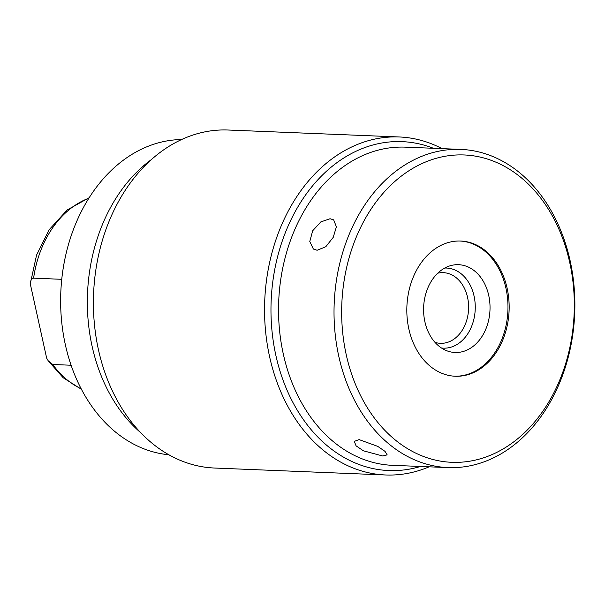 <?xml version="1.0" encoding="UTF-8"?>
<svg xmlns="http://www.w3.org/2000/svg" width="605" height="605" viewBox="0 0 605 605"><rect width="100%" height="100%" fill="white"/><g stroke="black" fill="none" stroke-linecap="round" stroke-linejoin="round"><path stroke-width="0.91" d="M140.541 432.537A159.221 120.35 -87.7 0 1 92.141 346.446A159.221 120.35 -87.7 0 1 151.636 159.395M442.051 148.641A169.143 127.844 92.3 0 0 399.345 136.972L228.198 130.022A169.143 127.844 92.3 0 0 98.502 349.985A169.143 127.844 92.3 0 0 214.473 468.028L385.619 474.978A169.143 127.844 92.3 0 0 429.134 466.818M399.345 136.972A169.143 127.844 92.3 0 0 269.649 356.935A169.143 127.844 92.3 0 0 385.619 474.978M447.987 467.582L392.509 465.328A159.221 120.35 -87.7 0 1 283.344 354.212A159.221 120.35 92.3 0 1 405.433 147.151L460.912 149.405A159.221 120.35 -87.7 0 1 570.076 260.521A159.221 120.35 -87.7 0 1 447.987 467.582A159.221 120.35 -87.7 0 1 338.823 356.466A159.221 120.35 -87.7 0 1 460.912 149.405M330.058 218.738L320.839 221.906L312.672 230.777L309.783 241.508L313.367 249.041L317.118 250.266L325.8 246.727L333.234 237.341L336.395 226.807L333.65 219.857L330.058 218.738M569.683 262.298A153.806 116.258 92.3 0 0 425.489 162.034A153.806 116.258 92.3 0 0 346.294 354.976A153.806 116.258 92.3 0 0 490.489 455.24A153.806 116.258 92.3 0 0 569.683 262.298M408.859 329.022A67.654 51.138 -87.7 0 1 460.738 241.032A67.654 51.138 -87.7 0 1 507.126 288.252A67.654 51.138 -87.7 0 1 455.247 376.242A67.654 51.138 -87.7 0 1 408.859 329.022M460.148 241.017A67.654 51.138 -87.7 0 1 505.939 288.207A67.654 51.138 -87.7 0 1 454.65 376.212M424.907 321.822A43.931 33.207 92.3 0 0 446.936 350.809A43.931 33.207 92.3 0 0 480.09 339.208A43.931 33.207 92.3 0 0 488.711 295.353A43.931 33.207 92.3 0 0 450.4 265.701A43.931 33.207 92.3 0 0 424.907 321.822M441.469 348.004A40.081 30.295 92.3 0 0 474.055 296.034A40.081 30.295 -87.7 0 0 444.72 268.06M437.778 273.18A35.362 26.726 -87.7 0 1 443.299 272.651A35.362 26.726 -87.7 0 1 467.544 297.327A35.362 26.726 92.3 0 1 440.425 343.315A35.362 26.726 92.3 0 1 434.965 342.339M359.09 439.601L354.296 441.378L356.05 445.825L363.386 450.793L382.655 455.981L387.177 454.869L385.03 451.375L377.717 446.361L359.09 439.601M168.825 454.763A157.867 119.321 -87.7 0 1 61.165 315.863A157.867 119.321 -87.7 0 1 146.667 146.871A157.867 119.321 -87.7 0 1 181.629 139.543M89.185 197.729L67.193 209.943L49.194 229.673L36.572 255.053L30.28 283.851L46.653 358.13L48.218 360.799L52.741 364.49L71.087 365.238M30.25 284.146C30.409 280.531 31.528 278.534 33.6 278.164L61.755 279.306M433.422 148.286A164.598 124.411 92.3 0 0 402.136 141.638A164.598 124.411 92.3 0 0 275.933 355.687A164.598 124.411 92.3 0 0 388.781 470.554A164.598 124.411 92.3 0 0 420.498 466.463M52.741 364.49A100.135 75.685 92.3 0 0 81.153 388.796M88.897 198.175A100.135 75.685 -87.7 0 0 86.87 198.977A100.135 75.685 92.3 0 0 33.6 278.164M48.218 360.799L63.2 377.77L81.403 389.272"/></g></svg>
